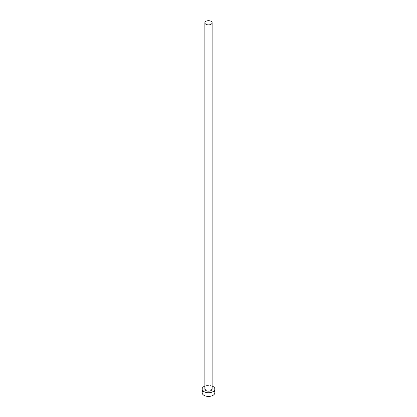 <?xml version="1.0" encoding="UTF-8"?>
<svg xmlns="http://www.w3.org/2000/svg" width="417" height="417" viewBox="0 0 417 417"><rect width="100%" height="100%" fill="white"/><g stroke="black" fill="none" stroke-linecap="round" stroke-linejoin="round"><path stroke-width="0.31" stroke-dasharray="2.08 1.56" d="M212.123 389.066A3.623 2.095 0 0 0 211.065 387.586A3.623 2.095 0 0 0 207.113 387.132A3.623 2.095 0 0 0 204.877 389.066M214.844 392.767A6.344 3.664 0 0 0 212.988 390.176A6.344 3.664 0 0 0 206.071 389.384A6.344 3.664 0 0 0 202.156 392.767M212.123 386.059A6.344 3.664 0 0 0 204.877 386.059"/><path stroke-width="0.63" d="M205.935 24.264A3.623 2.095 0 0 0 209.887 24.718A3.623 2.095 0 0 0 212.123 22.784A3.623 2.095 0 0 0 211.065 21.303A3.623 2.095 0 0 0 207.113 20.85A3.623 2.095 0 0 0 204.877 22.784A3.623 2.095 0 0 0 205.935 24.264M204.877 22.784L204.877 389.066A3.623 2.095 0 0 0 205.935 390.547A3.623 2.095 0 0 0 209.887 391A3.623 2.095 0 0 0 212.123 389.066L212.123 22.784M204.877 386.059A6.344 3.664 0 0 0 202.156 389.066A6.344 3.664 0 0 0 204.012 391.657A6.344 3.664 0 0 0 210.929 392.449A6.344 3.664 0 0 0 214.844 389.066A6.344 3.664 0 0 0 212.988 386.476A6.344 3.664 0 0 0 212.123 386.059M202.156 389.066L202.156 392.767A6.344 3.664 0 0 0 204.012 395.358A6.344 3.664 0 0 0 210.929 396.15A6.344 3.664 0 0 0 214.844 392.767L214.844 389.066"/></g></svg>
